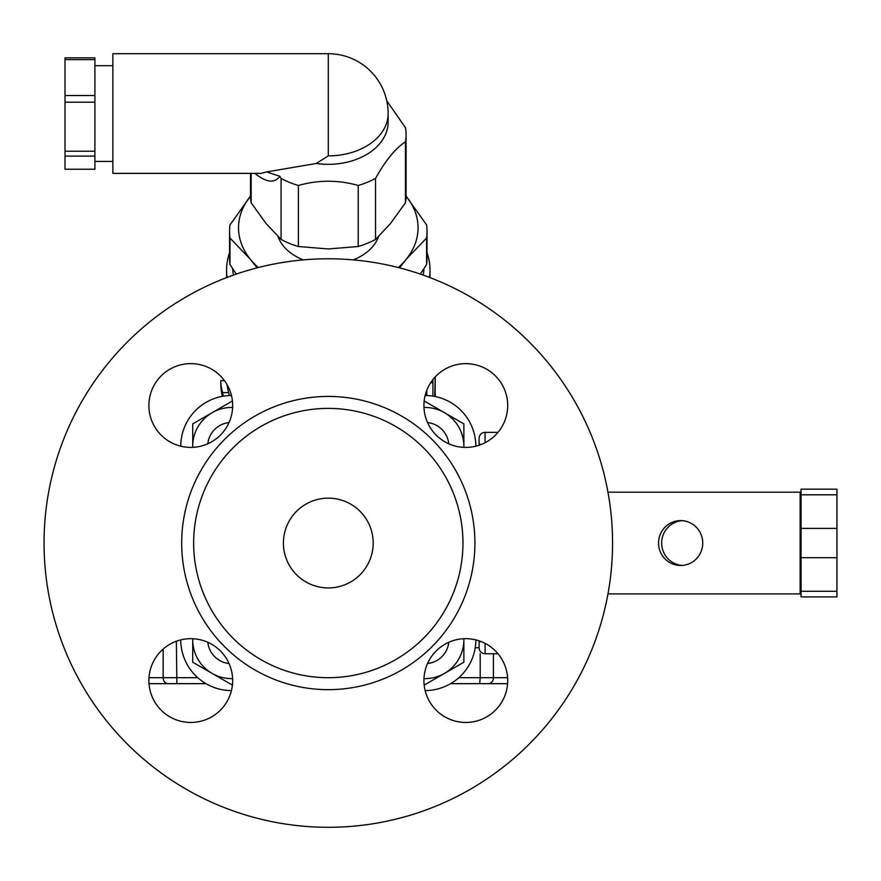<?xml version="1.0" encoding="UTF-8"?>
<svg xmlns="http://www.w3.org/2000/svg" width="881" height="881" viewBox="0 0 881 881"><rect width="100%" height="100%" fill="white"/><g stroke="black" fill="none" stroke-linecap="round" stroke-linejoin="round"><path stroke-width="1.32" d="M475.85 639.892A50.867 50.867 0 0 1 425.149 690.594M180.748 446.193A50.867 50.867 0 0 1 231.45 395.492M425.149 395.492A50.867 50.867 0 0 1 475.85 446.193M231.45 690.594A50.867 50.867 0 0 1 180.748 639.892M232.617 407.474A38.896 38.896 0 0 0 192.73 447.361L192.708 423.893L231.604 401.439L232.518 401.967M479.099 640.839L479.099 647.766A5.98 5.98 0 0 0 485.079 653.746L497.996 653.746M481.643 444.299L479.099 444.299L479.099 445.246L479.099 438.32A5.98 5.98 0 0 1 485.079 432.34A5.98 5.98 0 0 0 479.099 438.32M497.996 432.34L485.079 432.34L485.079 442.714M801.049 492.182L800.135 492.182L800.135 593.904L801.049 593.904M682.202 520.66A22.443 22.102 -90 0 0 661.653 543.037A22.443 22.102 -90 0 0 682.202 565.426M702.741 543.037A22.443 22.102 90 0 1 680.639 565.481A22.443 22.102 90 0 1 658.536 543.037A22.443 22.102 90 0 1 680.639 520.605A22.443 22.102 90 0 1 702.741 543.037M607.956 492.182L800.135 492.182M836.95 494.803L836.95 489.186L801.049 489.186L801.049 494.803L836.95 494.803L836.95 528.402L801.049 528.402L801.049 557.684L836.95 557.684L836.95 591.283L801.049 591.283L801.049 596.9L836.95 596.9L836.95 591.283M801.049 591.283L801.049 557.684M801.049 528.402L801.049 494.803M836.95 528.402L836.95 557.684M800.135 593.904L607.956 593.904M193.655 543.037A134.639 134.639 0 0 0 395.624 659.649A134.639 134.639 0 0 0 395.624 426.437A134.639 134.639 0 0 0 193.655 543.037M373.181 543.037A44.876 44.876 0 0 1 305.861 581.912A44.876 44.876 0 0 1 305.861 504.174A44.876 44.876 0 0 1 373.181 543.037M44.05 543.037A284.244 284.244 0 0 1 470.421 296.875A284.244 284.244 0 0 1 470.421 789.211A284.244 284.244 0 0 1 44.05 543.037M232.661 680.561A41.892 41.892 0 0 1 169.835 716.837A41.892 41.892 0 0 1 169.835 644.286A41.892 41.892 0 0 1 232.661 680.561M190.781 447.405A41.892 41.892 0 0 1 154.494 384.579A41.892 41.892 0 0 1 227.056 384.579A41.892 41.892 0 0 1 190.781 447.405M423.926 405.524A41.892 41.892 0 0 1 486.764 369.249A41.892 41.892 0 0 1 486.764 441.799A41.892 41.892 0 0 1 423.926 405.524M465.818 638.67A41.892 41.892 0 0 1 502.093 701.507A41.892 41.892 0 0 1 429.543 701.507A41.892 41.892 0 0 1 465.818 638.67M801.049 596.9L836.95 596.9L801.049 596.9M450.609 683.667L507.588 683.667L450.609 683.667M176.883 683.667L205.989 683.667L148.999 683.667L176.883 683.667L176.365 641.236M229.556 252.792A101.733 71.934 0 0 0 226.571 270.115A101.733 71.934 0 0 0 227.089 277.427M429.499 277.427A101.733 71.934 0 0 0 430.027 270.115A101.733 71.934 0 0 0 427.032 252.792M423.97 268.606A95.743 67.705 180 0 1 423.155 275.092M233.443 275.092A95.743 67.705 180 0 1 232.628 268.606M227.034 384.534A101.656 71.879 0 0 0 228.686 392.607L229.335 395.536M426.767 395.525L426.822 390.217M223.289 396.175L222.585 392.607A107.647 76.118 180 0 1 220.713 380.669L220.856 385.537A107.482 76.008 0 0 0 222.364 396.34M220.713 380.669L224.501 380.669M434.74 396.428L435.225 376.914M432.978 379.755L432.912 381.385L431.591 381.385M432.912 381.385L432.912 382.761L430.644 382.761M432.912 382.761L432.923 396.109M435.236 378.599L435.126 396.505M463.869 447.361A38.896 38.896 0 0 0 444.431 412.671L463.88 423.893L463.88 447.361M424.08 401.967L424.983 401.439L444.431 412.671A38.896 38.896 0 0 0 423.97 407.474M427.549 422.561A23.941 23.941 0 0 1 448.781 443.793M207.806 443.793A23.941 23.941 0 0 1 229.049 422.561M463.88 638.725L463.88 662.193L424.983 684.647L424.08 684.119M423.97 678.612A38.896 38.896 0 0 0 463.869 638.725M448.781 642.293A23.941 23.941 0 0 1 427.549 663.525M232.518 684.119L231.604 684.647L192.708 662.193L192.708 639.727A38.896 38.896 0 0 0 232.617 678.612M192.73 638.725A38.896 38.896 0 0 0 192.708 639.727L192.708 638.725M229.049 663.525A23.941 23.941 0 0 1 207.806 642.293M250.501 196.133A89.763 63.476 0 0 0 250.556 259.532A89.763 63.476 0 0 0 258.309 267.549M398.278 267.549A89.763 63.476 0 0 0 406.031 259.532A89.763 63.476 0 0 0 406.086 196.133M378.533 236.626A51.759 36.606 180 0 1 353.204 259.884M303.394 259.884A51.759 36.606 180 0 1 278.066 236.626M257.054 267.868L250.556 259.532L229.996 238.013A98.738 69.819 180 0 1 229.556 231.461A98.738 69.819 180 0 1 229.996 224.919L250.556 196.067M229.556 231.461L229.556 257.99A98.738 69.819 0 0 0 229.996 264.531L236.284 274.101M229.996 238.013L229.996 264.531M406.031 196.067L426.602 224.919A98.738 69.819 180 0 1 427.032 231.461A98.738 69.819 180 0 1 426.602 238.013L406.031 259.532L399.545 267.868M420.303 274.101L426.602 264.531A98.738 69.819 0 0 0 427.032 257.99L427.032 231.461M426.602 238.013L426.602 264.531M64.996 156.113L64.996 169.251L94.917 169.251L94.917 57.849L64.996 57.849L64.996 156.113L94.917 156.113M64.996 59.633L94.917 59.633M64.996 95.533L94.917 95.533M64.996 102.196L94.917 102.196M64.996 151.246L94.917 151.246M250.501 173.392L250.501 195.736A77.792 55.007 0 0 0 251.151 202.806L266.106 223.565L281.072 239.445A77.792 55.007 0 0 0 298.373 246.515L328.294 248.96L358.215 246.515A77.792 55.007 0 0 0 375.526 239.445L390.481 223.565L405.447 202.806L405.447 141.775A77.792 55.007 0 0 0 406.086 134.705A77.792 55.007 0 0 0 405.447 127.646L386.77 100.808M375.526 239.445L375.526 178.425C385.504 160.529 395.47 148.316 405.447 141.775M405.447 202.806A77.792 55.007 0 0 0 406.086 195.736L406.086 134.705M328.294 155.871A59.842 42.31 0 0 0 388.136 113.55L388.136 122.019A59.842 42.31 0 0 1 316.334 163.47L328.294 155.871L328.294 53.708L112.867 53.708L112.867 173.392L260.853 173.392M254.84 173.392C266.37 182.576 274.707 183.534 279.85 176.288L266.635 171.916L316.334 163.47M279.85 176.288L281.072 178.425A77.792 55.007 0 0 0 298.373 185.484C318.327 179.812 338.271 179.812 358.215 185.484A77.792 55.007 0 0 0 375.526 178.425M266.635 171.916L260.875 173.392M358.215 246.515L358.215 185.484M298.373 246.515L298.373 185.484M281.072 239.445L281.072 178.425M251.151 202.806L251.151 173.392M485.079 653.746L485.079 643.372M479.099 647.766L475.211 647.766M481.643 641.775L479.099 641.775M181.684 543.037A146.609 146.609 0 0 0 401.604 670.012A146.609 146.609 0 0 0 401.604 416.074A146.609 146.609 0 0 0 181.684 543.037M480.2 653.746L480.2 677.687L458.847 677.687M507.61 677.687L480.2 677.687L479.682 683.667M488.492 683.667A5.98 4.934 -90 0 0 493.426 677.687L493.426 653.746M197.751 677.687L163.139 677.687A5.98 4.934 90 0 0 168.062 683.667M163.139 649.088L163.139 677.687L148.988 677.687M222.585 392.607L228.686 392.607M226.571 270.115L226.571 277.625M430.027 270.115L430.027 277.625M435.148 396.516L435.324 393.829M94.917 161.421L112.867 161.421M94.917 65.679L112.867 65.679M388.136 113.55A59.842 59.842 0 0 0 328.294 53.708"/></g></svg>
